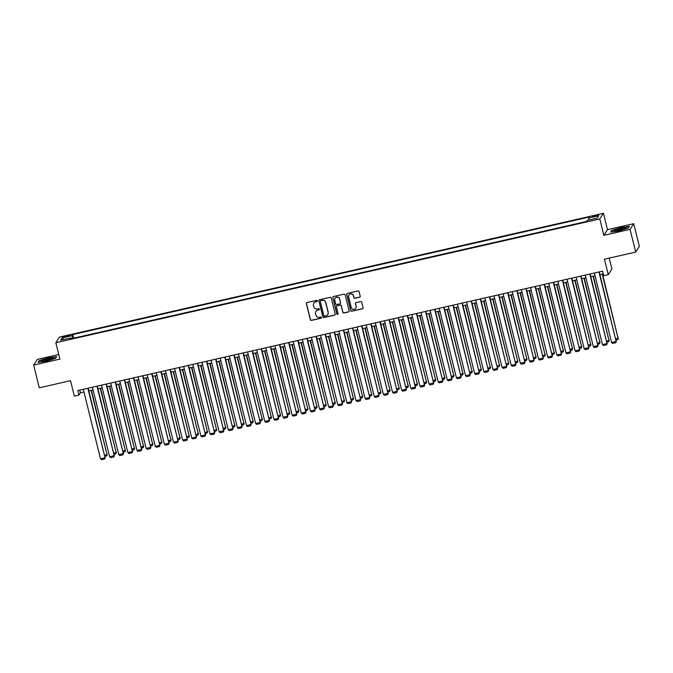 <?xml version="1.0" encoding="UTF-8"?>
<svg xmlns="http://www.w3.org/2000/svg" width="673" height="673" viewBox="0 0 673 673"><rect width="100%" height="100%" fill="white"/><g stroke="black" fill="none" stroke-linecap="round" stroke-linejoin="round"><path stroke-width="1.01" d="M317.345 300.865A0.648 0.639 -147.2 0 0 316.562 300.385L307.039 302.556A0.925 0.909 -147.2 0 0 306.366 303.649L310.346 319.717A0.925 0.909 -147.2 0 0 311.464 320.407L320.979 318.236A0.648 0.639 -147.2 0 0 321.45 317.471A0.648 0.639 -147.2 0 0 320.668 316.991L319.439 317.269A2.97 2.911 -147.2 0 1 315.864 315.065L315.536 313.727A2.97 2.911 -147.2 0 1 317.69 310.219L318.926 309.933A0.648 0.639 -147.2 0 0 319.397 309.168A0.648 0.639 -147.2 0 0 318.615 308.688L317.387 308.966A2.97 2.911 -147.2 0 1 313.811 306.762L313.475 305.424A2.97 2.911 -147.2 0 1 315.637 301.916L316.874 301.639A0.648 0.639 -147.2 0 0 317.345 300.865M595.891 215.343L592.635 216.555L598.507 215.108L595.891 215.343M359.525 297.256A0.925 0.909 -147.2 0 0 360.206 296.162L359.088 291.653A0.925 0.909 -147.2 0 0 357.969 290.963L347.403 293.369A0.925 0.909 -147.2 0 0 346.73 294.463L350.7 310.531A0.925 0.909 -147.2 0 0 351.819 311.22L362.385 308.814A0.925 0.909 -147.2 0 0 363.067 307.721L361.721 302.27A0.925 0.909 -147.2 0 0 360.602 301.588L356.076 302.614A0.925 0.909 -147.2 0 0 355.403 303.708L356.067 306.408A2.482 2.431 -147.2 0 1 353.275 309.37A2.482 2.431 -147.2 0 1 351.272 307.502L348.656 296.928A2.482 2.431 -147.2 0 1 351.449 293.966A2.482 2.431 -147.2 0 1 353.451 295.834L353.889 297.601A0.925 0.909 -147.2 0 0 355.008 298.282L359.626 297.104A0.925 0.909 -147.2 0 0 360.131 296.785M58.761 354.528L37.301 359.407L33.65 365.06L39.278 387.799L70.53 380.682L74.358 396.145L78.926 395.101L77.799 390.559L602.579 271.143L603.706 275.694L608.266 274.651L611.917 268.998L609.225 258.112M630.071 229.35L633.722 223.697L607.483 229.67L603.832 235.323L630.071 229.35L635.699 252.081L604.438 259.198L608.266 274.651M603.832 235.323L599.786 218.952L55.842 342.725L59.493 337.072L603.437 213.299L599.786 218.952M33.65 365.06L59.889 359.096L55.842 342.725M331.225 297.996A0.925 0.909 -147.2 0 0 330.115 297.306L319.54 299.712A0.925 0.909 -147.2 0 0 318.867 300.806L322.838 316.874A0.925 0.909 -147.2 0 0 323.957 317.555L334.531 315.157A0.925 0.909 -147.2 0 0 335.204 314.055L331.225 297.996M333.471 296.541L344.038 294.135A0.925 0.909 -147.2 0 1 345.156 294.824L349.136 310.884A0.925 0.909 -147.2 0 1 348.463 311.986L343.937 313.012A0.925 0.909 -147.2 0 1 342.818 312.322L341.203 305.811A0.925 0.909 -147.2 0 0 340.092 305.121L337.089 305.803A0.925 0.909 -147.2 0 0 336.416 306.896L338.09 313.685A0.648 0.639 -147.2 0 1 337.358 314.459A0.648 0.639 -147.2 0 1 336.837 313.971L332.799 297.634A0.925 0.909 -147.2 0 1 333.471 296.541M633.722 223.697L639.35 246.427L635.699 252.081M64.919 336.98L70.076 335.347L65.533 336.037L62.379 337.215L64.919 336.98M588.9 220.012L588.673 218.077L589.363 217.009L72.793 334.548L72.104 335.617L72.44 338.443M588.673 218.077L598.709 215.797L597.212 218.119L587.167 220.408L586.477 221.476L69.916 339.015L70.606 337.947L60.562 340.227L62.067 337.905L72.104 335.617M607.483 229.67L603.437 213.299M78.926 395.101L80.407 392.813L83.965 391.997M88.853 390.887L93.093 389.919M97.98 388.809L102.22 387.85M107.108 386.731L111.348 385.772M116.227 384.662L120.475 383.694M125.355 382.584L129.595 381.616M134.482 380.506L138.722 379.538M143.61 378.428L147.85 377.46M152.737 376.35L156.977 375.383M161.865 374.272L166.105 373.313M170.992 372.194L175.232 371.235M180.12 370.125L184.36 369.157M189.248 368.047L193.488 367.079M198.367 365.969L202.607 365.002M207.494 363.891L211.734 362.924M216.622 361.813L220.862 360.846M225.749 359.735L229.989 358.776M234.877 357.657L239.117 356.698M244.005 355.588L248.244 354.621M253.132 353.51L257.372 352.543M262.26 351.432L266.5 350.465M271.387 349.354L275.627 348.387M280.506 347.276L284.746 346.309M289.634 345.199L293.874 344.24M298.762 343.121L303.001 342.162M307.889 341.051L312.129 340.084M317.017 338.973L321.257 338.006M326.144 336.895L330.384 335.928M335.272 334.817L339.512 333.85M344.399 332.74L348.639 331.772M353.527 330.662L357.767 329.703M362.646 328.584L366.886 327.625M371.774 326.514L376.014 325.547M380.901 324.436L385.141 323.469M390.029 322.359L394.269 321.391M399.156 320.281L403.396 319.313M408.284 318.203L412.524 317.235M417.411 316.125L421.651 315.166M426.539 314.047L430.779 313.088M435.658 311.978L439.906 311.01M444.786 309.9L449.026 308.932M453.913 307.822L458.153 306.854M463.041 305.744L467.281 304.776M472.168 303.666L476.408 302.699M481.296 301.588L485.536 300.629M490.424 299.51L494.663 298.551M499.551 297.441L503.791 296.473M508.679 295.363L512.919 294.395M517.798 293.285L522.038 292.318M526.925 291.207L531.165 290.24M536.053 289.129L540.293 288.162M545.18 287.051L549.42 286.092M554.308 284.973L558.548 284.014M563.436 282.896L567.675 281.937M572.563 280.826L576.803 279.859M581.691 278.748L585.931 277.781M590.818 276.67L595.058 275.703M599.937 274.592L603.244 273.844M79.734 390.113L80.407 392.813M73.685 338.157L72.793 334.548M70.959 338.78L70.606 337.947M63.952 339.461L62.067 337.905M46.244 361.241L55.598 358.381L56.7 356.682L48.439 357.834L39.084 360.686L37.982 362.394L46.244 361.241M629.39 226.364L621.137 227.516L611.774 230.376L610.68 232.076L618.933 230.923L628.288 228.071L629.39 226.364M39.194 361.132L39.084 360.686M611.883 230.822L611.774 230.376M317.303 301.285A0.648 0.639 -147.2 0 1 316.966 301.479L315.738 301.765A2.97 2.911 -147.2 0 0 313.904 303.086M315.957 311.389A2.97 2.911 -147.2 0 1 317.791 310.068L319.027 309.782A0.648 0.639 -147.2 0 0 319.355 309.58M306.535 302.867A0.925 0.909 -147.2 0 0 306.467 303.498L310.446 319.557A0.925 0.909 -147.2 0 0 311.557 320.247L321.08 318.085A0.648 0.639 -147.2 0 0 321.416 317.883M319.036 300.023A0.925 0.909 -147.2 0 0 318.96 300.654L322.939 316.714A0.925 0.909 -147.2 0 0 324.058 317.404L334.624 314.998A0.925 0.909 -147.2 0 0 335.129 314.686M320.836 300.73A0.648 0.639 -147.2 0 0 320.365 301.504L323.856 315.603A0.648 0.639 -147.2 0 0 324.63 316.083L325.934 315.788A2.97 2.911 -147.2 0 0 328.096 312.28L325.707 302.64A2.97 2.911 -147.2 0 0 322.131 300.436L320.937 300.579A0.648 0.639 -147.2 0 0 320.499 300.932M327.768 314.468A2.97 2.911 -147.2 0 0 328.188 312.129L328.096 312.28M320.937 300.579L322.232 300.284A2.97 2.911 -147.2 0 1 325.808 302.488L328.188 312.129M336.584 306.122A0.925 0.909 -147.2 0 1 337.19 305.651L340.185 304.97A0.925 0.909 -147.2 0 1 341.304 305.66L342.919 312.171A0.925 0.909 -147.2 0 0 344.038 312.861L348.555 311.835A0.925 0.909 -147.2 0 0 349.06 311.515M332.967 296.852A0.925 0.909 -147.2 0 0 332.891 297.483L336.937 313.811A0.648 0.639 -147.2 0 0 338.056 314.098M339.529 299.048A2.482 2.431 -147.2 0 0 335.053 298.248A2.482 2.431 -147.2 0 0 334.742 300.141L335.659 303.868A0.925 0.909 -147.2 0 0 336.778 304.558L339.781 303.868A0.925 0.909 -147.2 0 0 340.454 302.774L339.629 298.896A2.482 2.431 -147.2 0 0 335.104 298.173M340.387 303.405A0.925 0.909 -147.2 0 0 340.555 302.623L340.454 302.774M339.629 298.896L340.555 302.623M349.018 294.959A2.482 2.431 -147.2 0 1 353.552 295.683L353.99 297.441A0.925 0.909 -147.2 0 0 355.1 298.131L359.626 297.104M355.807 308.226A2.482 2.431 -147.2 0 0 356.168 306.257L356.067 306.408M355.571 302.926A0.925 0.909 -147.2 0 0 355.495 303.557L356.168 306.257M346.898 293.68A0.925 0.909 -147.2 0 0 346.822 294.311L350.801 310.379A0.925 0.909 -147.2 0 0 351.92 311.069L362.486 308.663A0.925 0.909 -147.2 0 0 362.991 308.343M91.116 390.374L107.032 454.696L91.435 390.298M104.769 455.209L107.032 454.696L106.713 455.915L105.038 456.294M107.276 454.309L106.713 455.915M87.86 388.271L105.055 457.749L88.188 388.195M83.301 389.305L100.496 458.793L105.055 457.749L104.736 458.978L101.547 459.701L100.496 458.793M105.308 457.371L104.736 458.978M48.027 358.726A6.141 0.816 -13.9 0 0 41.633 361.342A6.141 0.816 -13.9 0 0 46.74 360.711A6.141 0.816 -13.9 0 0 53.234 358.465A6.141 0.816 -13.9 0 0 48.027 358.726M51.628 359.281A4.652 0.623 -13.9 0 0 48.077 359.794A4.652 0.623 -13.9 0 0 43.425 361.308M38.42 362.335L39.387 360.837L48.448 358.07L56.448 356.951L55.506 358.415M615.265 230.073A6.141 0.816 -13.9 0 0 614.323 231.024A6.141 0.816 -13.9 0 0 619 230.494A6.141 0.816 -13.9 0 0 624.897 228.736A6.141 0.816 -13.9 0 0 625.924 228.155A6.141 0.816 -13.9 0 0 622.491 228.046A6.141 0.816 -13.9 0 0 615.265 230.073M624.325 228.971A4.652 0.623 -13.9 0 0 616.636 230.746A4.652 0.623 -13.9 0 0 616.123 230.999M629.162 226.717L628.203 228.097M611.109 232.017L612.077 230.519L621.145 227.752L629.146 226.641M100.243 388.296L116.16 452.618L100.563 388.22M113.897 453.131L116.16 452.618L115.84 453.838L114.166 454.225M116.404 452.239L115.84 453.838M109.363 386.218L125.287 450.54L109.691 386.151M123.024 451.053L125.287 450.54L124.968 451.76L123.294 452.147M125.531 450.161L124.968 451.76M118.49 384.14L134.407 448.462L118.818 384.073M132.152 448.975L134.407 448.462L134.095 449.69L132.421 450.069M134.659 448.083L134.095 449.69M127.618 382.071L143.534 446.384L127.946 381.995M141.28 446.906L143.534 446.384L143.223 447.612L141.549 447.991M143.786 446.006L143.223 447.612M96.988 386.193L114.183 455.671L97.307 386.117M92.428 387.227L109.623 456.715L114.183 455.671L113.863 456.9L110.675 457.623L109.623 456.715M114.427 455.293L113.863 456.9M106.115 384.115L123.31 453.602L106.435 384.039M101.547 385.149L118.751 454.637L123.31 453.602L122.991 454.822L119.794 455.545L118.751 454.637M123.554 453.215L122.991 454.822M115.243 382.037L132.438 451.524L115.563 381.961M110.675 383.072L127.87 452.559L132.438 451.524L132.118 452.744L128.922 453.467L127.87 452.559M132.682 451.137L132.118 452.744M124.37 379.959L141.566 449.446L124.69 379.883M119.802 381.002L136.998 450.481L141.566 449.446L141.246 450.666L138.049 451.398L136.998 450.481M141.81 449.059L141.246 450.666M136.745 379.993L152.662 444.315L137.073 379.917M150.399 444.828L152.662 444.315L152.342 445.534L150.668 445.913M152.914 443.928L152.342 445.534M133.498 377.881L150.693 447.368L133.818 377.814M128.93 378.924L146.125 448.403L150.693 447.368L150.373 448.588L147.177 449.32L146.125 448.403M150.937 446.99L150.373 448.588M145.873 377.915L161.789 442.237L146.192 377.839M159.526 442.75L161.789 442.237L161.47 443.457L159.795 443.835M162.033 441.85L161.47 443.457M142.617 375.803L159.821 445.29L142.945 375.736M138.058 376.846L155.253 446.334L159.821 445.29L159.501 446.519L156.304 447.242L155.253 446.334M160.065 444.912L159.501 446.519M155 375.837L170.917 440.159L155.32 375.761M168.654 440.672L170.917 440.159L170.597 441.379L168.923 441.757M171.161 439.772L170.597 441.379M151.745 373.734L168.94 443.213L152.073 373.658M147.185 374.768L164.38 444.256L168.94 443.213L168.629 444.441L165.432 445.164L164.38 444.256M169.192 442.834L168.629 444.441M164.128 373.759L180.044 438.081L164.448 373.683M177.781 438.594L180.044 438.081L179.725 439.301L178.051 439.688M180.288 437.702L179.725 439.301M160.872 371.656L178.067 441.135L161.2 371.58M156.313 372.691L173.508 442.178L178.067 441.135L177.756 442.363L174.559 443.086L173.508 442.178M178.32 440.756L177.756 442.363M173.255 371.681L189.172 436.003L173.575 371.605M186.909 436.516L189.172 436.003L188.852 437.223L187.178 437.61M189.416 435.624L188.852 437.223M182.383 369.603L198.299 433.925L182.703 369.536M196.036 434.438L198.299 433.925L197.98 435.153L196.306 435.532M198.543 433.547L197.98 435.153M191.502 367.534L207.427 431.847L191.83 367.458M205.164 432.369L207.427 431.847L207.107 433.075L205.433 433.454M207.671 431.469L207.107 433.075M200.63 365.456L216.546 429.769L200.958 365.38M214.292 430.291L216.546 429.769L216.235 430.998L214.561 431.376M216.799 429.391L216.235 430.998M209.757 363.378L225.674 427.7L210.085 363.302M223.411 428.213L225.674 427.7L225.362 428.92L223.688 429.298M225.926 427.313L225.362 428.92M218.885 361.3L234.801 425.622L219.205 361.224M232.538 426.135L234.801 425.622L234.482 426.842L232.808 427.22M235.054 425.235L234.482 426.842M228.012 359.222L243.929 423.544L228.332 359.146M241.666 424.057L243.929 423.544L243.609 424.764L241.935 425.151M244.173 423.157L243.609 424.764M237.14 357.144L253.056 421.466L237.46 357.069M250.793 421.979L253.056 421.466L252.737 422.686L251.063 423.073M253.3 421.088L252.737 422.686M246.268 355.066L262.184 419.388L246.587 354.999M259.921 419.902L262.184 419.388L261.864 420.617L260.19 420.995M262.428 419.01L261.864 420.617M255.395 352.997L271.312 417.31L255.715 352.921M269.049 417.832L271.312 417.31L270.992 418.539L269.318 418.917M271.556 416.932L270.992 418.539M264.514 350.919L280.439 415.233L264.842 350.843M278.176 415.754L280.439 415.233L280.119 416.461L278.445 416.839M280.683 414.854L280.119 416.461M273.642 348.841L289.567 413.163L273.97 348.765M287.304 413.676L289.567 413.163L289.247 414.383L287.573 414.761M289.811 412.776L289.247 414.383M170 369.578L187.195 439.065L170.328 369.502M165.44 370.613L182.635 440.1L187.195 439.065L186.875 440.285L183.687 441.008L182.635 440.1M187.447 438.678L186.875 440.285M179.127 367.5L196.323 436.987L179.447 367.424M174.568 368.535L191.763 438.022L196.323 436.987L196.003 438.207L192.815 438.931L191.763 438.022M196.566 436.6L196.003 438.207M188.255 365.422L205.45 434.909L188.575 365.346M183.687 366.465L200.891 435.944L205.45 434.909L205.13 436.129L201.934 436.861L200.891 435.944M205.694 434.522L205.13 436.129M197.382 363.344L214.578 432.832L197.702 363.277M192.815 364.387L210.01 433.866L214.578 432.832L214.258 434.051L211.061 434.783L210.01 433.866M214.822 432.453L214.258 434.051M206.51 361.266L223.705 430.754L206.83 361.199M201.942 362.31L219.137 431.797L223.705 430.754L223.386 431.982L220.189 432.705L219.137 431.797M223.949 430.375L223.386 431.982M215.638 359.197L232.833 428.676L215.957 359.121M211.07 360.232L228.265 429.719L232.833 428.676L232.513 429.904L229.316 430.627L228.265 429.719M233.077 428.297L232.513 429.904M224.757 357.119L241.96 426.598L225.085 357.043M220.197 358.154L237.392 427.641L241.96 426.598L241.641 427.826L238.444 428.55L237.392 427.641M242.204 426.219L241.641 427.826M233.884 355.041L251.079 424.528L234.212 354.965M229.325 356.076L246.52 425.563L251.079 424.528L250.768 425.748L247.571 426.472L246.52 425.563M251.332 424.141L250.768 425.748M243.012 352.963L260.207 422.451L243.34 352.888M238.452 353.998L255.647 423.485L260.207 422.451L259.887 423.67L256.699 424.394L255.647 423.485M260.459 422.064L259.887 423.67M252.139 350.885L269.335 420.373L252.468 350.81M247.58 351.929L264.775 421.407L269.335 420.373L269.015 421.592L265.827 422.324L264.775 421.407M269.579 419.986L269.015 421.592M261.267 348.807L278.462 418.295L261.587 348.74M256.707 349.851L273.903 419.329L278.462 418.295L278.142 419.515L274.954 420.246L273.903 419.329M278.706 417.916L278.142 419.515M270.395 346.73L287.59 416.217L270.714 346.662M265.827 347.773L283.022 417.26L287.59 416.217L287.27 417.437L284.073 418.169L283.022 417.26M287.834 415.838L287.27 417.437M282.769 346.763L298.686 411.085L283.097 346.688M296.431 411.598L298.686 411.085L298.375 412.305L296.7 412.684M298.938 410.698L298.375 412.305M291.897 344.685L307.813 409.007L292.225 344.61M305.55 409.521L307.813 409.007L307.502 410.227L305.828 410.614M308.066 408.62L307.502 410.227M301.024 342.607L316.941 406.929L301.344 342.532M314.678 407.443L316.941 406.929L316.621 408.149L314.947 408.536M317.193 406.551L316.621 408.149M310.152 340.53L326.069 404.852L310.472 340.462M323.806 405.365L326.069 404.852L325.749 406.08L324.075 406.458M326.312 404.473L325.749 406.08M279.522 344.66L296.717 414.139L279.842 344.584M274.954 345.695L292.149 415.182L296.717 414.139L296.398 415.367L293.201 416.091L292.149 415.182M296.961 413.76L296.398 415.367M288.65 342.582L305.845 412.061L288.969 342.507M284.082 343.617L301.277 413.104L305.845 412.061L305.525 413.289L302.328 414.013L301.277 413.104M306.089 411.683L305.525 413.289M297.777 340.504L314.972 409.992L298.097 340.429M293.209 341.539L310.404 411.026L314.972 409.992L314.653 411.211L311.456 411.935L310.404 411.026M315.216 409.605L314.653 411.211M306.896 338.426L324.092 407.914L307.225 338.351M302.337 339.461L319.532 408.948L324.092 407.914L323.78 409.134L320.584 409.857L319.532 408.948M324.344 407.527L323.78 409.134M319.28 338.46L335.196 402.774L319.599 338.384M332.933 403.295L335.196 402.774L334.876 404.002L333.202 404.38M335.44 402.395L334.876 404.002M316.024 336.349L333.219 405.836L316.352 336.273M311.464 337.392L328.66 406.871L333.219 405.836L332.908 407.056L329.711 407.788L328.66 406.871M333.471 405.449L332.908 407.056M328.407 336.382L344.324 400.696L328.727 336.307M342.061 401.217L344.324 400.696L344.004 401.924L342.33 402.303M344.568 400.317L344.004 401.924M325.152 334.271L342.347 403.758L325.48 334.203M320.592 335.314L337.787 404.793L342.347 403.758L342.027 404.978L338.839 405.71L337.787 404.793M342.599 403.379L342.027 404.978M337.535 334.304L353.451 398.626L337.854 334.229M351.188 399.139L353.451 398.626L353.132 399.846L351.457 400.225M353.695 398.239L353.132 399.846M334.279 332.193L351.474 401.68L334.599 332.126M329.72 333.236L346.915 402.723L351.474 401.68L351.155 402.9L347.966 403.632L346.915 402.723M351.718 401.301L351.155 402.9M346.654 332.226L362.579 396.548L346.982 332.151M360.316 397.062L362.579 396.548L362.259 397.768L360.585 398.147M362.823 396.161L362.259 397.768M343.407 330.123L360.602 399.602L343.726 330.048M338.847 331.158L356.042 400.645L360.602 399.602L360.282 400.83L357.094 401.554L356.042 400.645M360.846 399.224L360.282 400.83M355.781 330.149L371.698 394.471L356.11 330.073M369.443 394.984L371.698 394.471L371.387 395.69L369.713 396.077M371.95 394.084L371.387 395.69M352.534 328.045L369.729 397.524L352.854 327.97M347.966 329.08L365.161 398.567L369.729 397.524L369.41 398.752L366.213 399.476L365.161 398.567M369.973 397.146L369.41 398.752M364.909 328.071L380.825 392.393L365.237 327.995M378.571 392.906L380.825 392.393L380.514 393.612L378.84 393.999M381.078 392.014L380.514 393.612M361.662 325.968L378.857 395.455L361.981 325.892M357.094 327.002L374.289 396.49L378.857 395.455L378.537 396.675L375.341 397.398L374.289 396.49M379.101 395.068L378.537 396.675M374.037 325.993L389.953 390.315L374.365 325.925M387.69 390.828L389.953 390.315L389.633 391.543L387.959 391.922M390.205 389.936L389.633 391.543M370.789 323.89L387.985 393.377L371.109 323.814M366.221 324.924L383.417 394.412L387.985 393.377L387.665 394.597L384.468 395.32L383.417 394.412M388.228 392.99L387.665 394.597M383.164 323.915L399.081 388.237L383.484 323.848M396.818 388.758L399.081 388.237L398.761 389.465L397.087 389.844M399.325 387.858L398.761 389.465M379.909 321.812L397.112 391.299L380.237 321.736M375.349 322.855L392.544 392.334L397.112 391.299L396.792 392.519L393.596 393.251L392.544 392.334M397.356 390.912L396.792 392.519M392.292 321.845L408.208 386.159L392.611 321.77M405.945 386.681L408.208 386.159L407.888 387.387L406.214 387.766M408.452 385.78L407.888 387.387M389.036 319.734L406.231 389.221L389.364 319.667M384.476 320.777L401.672 390.256L406.231 389.221L405.92 390.441L402.723 391.173L401.672 390.256M406.484 388.843L405.92 390.441M401.419 319.768L417.336 384.09L401.739 319.692M415.073 384.603L417.336 384.09L417.016 385.309L415.342 385.688M417.58 383.703L417.016 385.309M398.164 317.656L415.359 387.143L398.492 317.589M393.604 318.699L410.799 388.186L415.359 387.143L415.048 388.363L411.851 389.095L410.799 388.186M415.611 386.765L415.048 388.363M410.547 317.69L426.463 382.012L410.867 317.614M424.2 382.525L426.463 382.012L426.144 383.231L424.47 383.61M426.707 381.625L426.144 383.231M407.291 315.587L424.486 385.065L407.619 315.511M402.732 316.621L419.927 386.109L424.486 385.065L424.167 386.294L420.978 387.017L419.927 386.109M424.739 384.687L424.167 386.294M419.674 315.612L435.591 379.934L419.994 315.536M433.328 380.447L435.591 379.934L435.271 381.154L433.597 381.541M435.835 379.547L435.271 381.154M416.419 313.509L433.614 382.987L416.738 313.433M411.859 314.543L429.054 384.031L433.614 382.987L433.294 384.216L430.106 384.939L429.054 384.031M433.858 382.609L433.294 384.216M428.794 313.534L444.718 377.856L429.122 313.458M442.455 378.369L444.718 377.856L444.399 379.076L442.725 379.463M444.962 377.477L444.399 379.076M425.546 311.431L442.741 380.918L425.866 311.355M420.978 312.465L438.182 381.953L442.741 380.918L442.422 382.138L439.225 382.861L438.182 381.953M442.985 380.531L442.422 382.138M437.921 311.456L453.838 375.778L438.249 311.389M451.583 376.291L453.838 375.778L453.526 377.006L451.852 377.385M454.09 375.399L453.526 377.006M434.674 309.353L451.869 378.84L434.994 309.277M430.106 310.388L447.301 379.875L451.869 378.84L451.549 380.06L448.353 380.783L447.301 379.875M452.113 378.453L451.549 380.06M447.049 309.378L462.965 373.7L447.377 309.311M460.711 374.213L462.965 373.7L462.654 374.928L460.98 375.307M463.217 373.322L462.654 374.928M443.801 307.275L460.997 376.762L444.121 307.199M439.233 308.318L456.429 377.797L460.997 376.762L460.677 377.982L457.48 378.714L456.429 377.797M461.241 376.375L460.677 377.982M456.176 307.309L472.093 371.622L456.496 307.233M469.83 372.144L472.093 371.622L471.773 372.85L470.099 373.229M472.345 371.244L471.773 372.85M452.929 305.197L470.124 374.684L453.249 305.13M448.361 306.24L465.556 375.719L470.124 374.684L469.804 375.904L466.608 376.636L465.556 375.719M470.368 374.297L469.804 375.904M465.304 305.231L481.22 369.553L465.623 305.155M478.957 370.066L481.22 369.553L480.901 370.773L479.226 371.151M481.464 369.166L480.901 370.773M462.048 303.119L479.252 372.606L462.376 303.052M457.489 304.162L474.684 373.65L479.252 372.606L478.932 373.826L475.735 374.558L474.684 373.65M479.496 372.228L478.932 373.826M474.431 303.153L490.348 367.475L474.751 303.077M488.085 367.988L490.348 367.475L490.028 368.695L488.354 369.073M490.592 367.088L490.028 368.695M471.176 301.05L488.371 370.529L471.504 300.974M466.616 302.084L483.811 371.572L488.371 370.529L488.06 371.757L484.863 372.48L483.811 371.572M488.623 370.15L488.06 371.757M483.559 301.075L499.475 365.397L483.879 300.999M497.212 365.91L499.475 365.397L499.156 366.617L497.482 367.004M499.719 365.01L499.156 366.617M480.303 298.972L497.498 368.451L480.631 298.896M475.744 300.007L492.939 369.494L497.498 368.451L497.179 369.679L493.99 370.402L492.939 369.494M497.751 368.072L497.179 369.679M492.686 298.997L508.603 363.319L493.006 298.921M506.34 363.832L508.603 363.319L508.283 364.539L506.609 364.926M508.847 362.94L508.283 364.539M489.431 296.894L506.626 366.373L489.759 296.818M484.871 297.929L502.066 367.416L506.626 366.373L506.306 367.601L503.118 368.324L502.066 367.416M506.878 365.994L506.306 367.601M501.814 296.919L517.73 361.241L502.134 296.852M515.468 361.754L517.73 361.241L517.411 362.469L515.737 362.848M517.974 360.863L517.411 362.469M498.558 294.816L515.754 364.303L498.878 294.74M493.999 295.851L511.194 365.338L515.754 364.303L515.434 365.523L512.246 366.247L511.194 365.338M515.998 363.916L515.434 365.523M510.933 294.841L526.858 359.163L511.261 294.774M524.595 359.676L526.858 359.163L526.538 360.392L524.864 360.77M527.102 358.785L526.538 360.392M507.686 292.738L524.881 362.225L508.006 292.662M503.118 293.781L520.322 363.26L524.881 362.225L524.561 363.445L521.365 364.177L520.322 363.26M525.125 361.838L524.561 363.445M520.061 292.772L535.977 357.085L520.389 292.696M533.723 357.607L535.977 357.085L535.666 358.314L533.992 358.692M536.23 356.707L535.666 358.314M516.814 290.66L534.009 360.148L517.133 290.593M512.246 291.703L529.441 361.182L534.009 360.148L533.689 361.367L530.492 362.099L529.441 361.182M534.253 359.761L533.689 361.367M529.188 290.694L545.105 355.016L529.516 290.618M542.842 355.529L545.105 355.016L544.794 356.236L543.119 356.614M545.357 354.629L544.794 356.236M525.941 288.582L543.136 358.07L526.261 288.515M521.373 289.626L538.568 359.104L543.136 358.07L542.817 359.289L539.62 360.021L538.568 359.104M543.38 357.691L542.817 359.289M538.316 288.616L554.232 352.938L538.636 288.54M551.969 353.451L554.232 352.938L553.913 354.158L552.239 354.536M554.485 352.551L553.913 354.158M535.069 286.513L552.264 355.992L535.388 286.437M530.501 287.548L547.696 357.035L552.264 355.992L551.944 357.22L548.747 357.943L547.696 357.035M552.508 355.613L551.944 357.22M547.443 286.538L563.36 350.86L547.763 286.462M561.097 351.373L563.36 350.86L563.04 352.08L561.366 352.467M563.604 350.473L563.04 352.08M544.188 284.435L561.383 353.914L544.516 284.359M539.628 285.47L556.823 354.957L561.383 353.914L561.072 355.142L557.875 355.866L556.823 354.957M561.635 353.535L561.072 355.142M556.571 284.46L572.487 348.782L556.891 284.385M570.224 349.295L572.487 348.782L572.168 350.002L570.494 350.389M572.731 348.404L572.168 350.002M553.315 282.357L570.511 351.836L553.643 282.281M548.756 283.392L565.951 352.879L570.511 351.836L570.199 353.064L567.003 353.788L565.951 352.879M570.763 351.457L570.199 353.064M565.699 282.382L581.615 346.704L566.018 282.315M579.352 347.218L581.615 346.704L581.295 347.933L579.621 348.311M581.859 346.326L581.295 347.933M562.443 280.279L579.638 349.767L562.771 280.204M557.883 281.314L575.079 350.801L579.638 349.767L579.318 350.986L576.13 351.71L575.079 350.801M579.89 349.38L579.318 350.986M574.826 280.305L590.743 344.626L575.146 280.237M588.48 345.14L590.743 344.626L590.423 345.855L588.749 346.233M590.987 344.248L590.423 345.855M571.57 278.201L588.766 347.689L571.89 278.126M567.011 279.245L584.206 348.723L588.766 347.689L588.446 348.908L585.258 349.64L584.206 348.723M589.01 347.302L588.446 348.908M583.945 278.235L599.87 342.549L584.273 278.159M597.607 343.07L599.87 342.549L599.55 343.777L597.876 344.155M600.114 342.17L599.55 343.777M580.698 276.123L597.893 345.611L581.018 276.056M576.138 277.167L593.334 346.645L597.893 345.611L597.574 346.831L594.385 347.562L593.334 346.645M598.137 345.224L597.574 346.831M593.073 276.157L608.998 340.479L593.401 276.081M606.735 340.992L608.998 340.479L608.678 341.699L607.004 342.077M609.242 340.092L608.678 341.699M589.826 274.046L607.021 343.533L590.145 273.978M585.258 275.089L602.453 344.568L607.021 343.533L606.701 344.753L603.504 345.485L602.453 344.568M607.265 343.154L606.701 344.753M602.2 274.079L618.117 338.401L602.528 274.004M615.862 338.914L618.117 338.401L617.806 339.621L616.132 340M618.369 338.014L617.806 339.621M598.953 271.976L616.148 341.455L599.273 271.9M594.385 273.011L611.58 342.498L616.148 341.455L615.829 342.683L612.632 343.407L611.58 342.498M616.392 341.076L615.829 342.683M65.718 336.803L65.533 336.037M67.721 336.332L67.536 335.575"/></g></svg>
